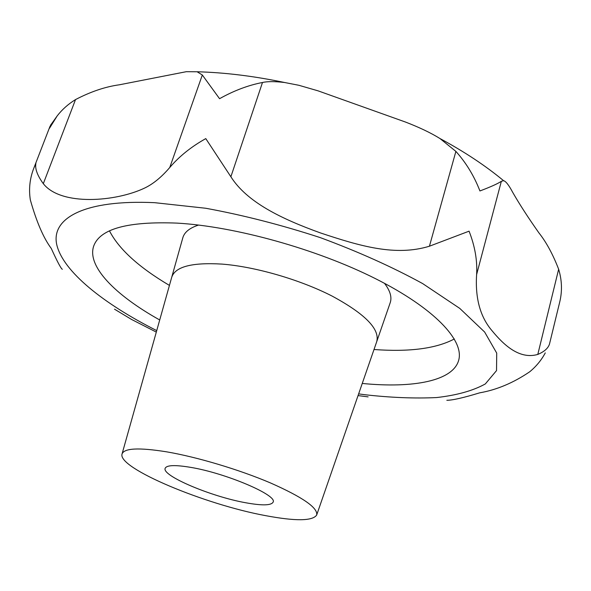 <?xml version="1.0" encoding="UTF-8"?>
<svg xmlns="http://www.w3.org/2000/svg" width="591" height="591" viewBox="0 0 591 591"><rect width="100%" height="100%" fill="white"/><g stroke="black" fill="none" stroke-linecap="round" stroke-linejoin="round"><path stroke-width="0.89" d="M51.188 124.169L49.481 128.291L57.275 115.784C62.24 109.409 68.32 104.009 75.53 99.576C90.778 91.627 105.427 86.692 119.456 84.779L186.305 71.696L197.113 71.762L202.321 74.991L219.556 98.697C233.918 90.652 248.227 85.252 262.485 82.489C267.479 81.344 274.837 81.351 284.559 82.496L298.906 85.296L318.113 90.859L405.492 122.049C419.484 127.442 430.979 132.938 439.977 138.545L455.89 151.399C466.114 162.791 474.13 175.978 479.929 190.959C490.855 186.822 497.999 183.594 501.353 181.274L503.598 180.691C505.8 181.201 508.829 185.072 512.678 192.304C519.341 203.976 528.073 217.495 538.889 232.839C546.261 242.096 552.851 254.226 558.65 269.23C562.011 280.37 562.351 291.378 559.67 302.245L549.482 344.073C548.123 348.291 544.23 351.741 537.795 354.423C519.053 359.889 503.118 344.154 492.185 330.901C480.276 317.123 475.09 298.344 476.612 274.586C477.462 260.683 474.95 246.218 469.069 231.17L429.435 246.211C395.475 256.612 360.133 246.122 320.691 233.009C280.725 218.64 246.868 202.004 230.874 176.761L205.779 138.604C191.285 146.708 179.28 156.342 169.765 167.489C161.55 177.093 153.246 183.912 144.854 187.953C115.88 201.893 60.939 206.207 43.313 183.675C37.351 175.512 34.876 168.76 35.881 163.419L33.783 168.265C29.801 178.497 28.649 189.054 30.333 199.921C36.546 221.898 43.52 238.07 51.254 248.427C57.283 261.643 60.976 268.595 62.328 269.297M446.84 400.299L446.848 400.299C452.58 400.255 463.521 397.773 479.67 392.838C496.795 389.846 513.498 382.813 529.765 371.739C536.266 366.368 541.437 360.082 545.279 352.886M245.546 502.727C211.098 496.595 161.542 475.703 165.17 468.294C166.64 465.08 175.143 464.77 190.664 467.363C225.947 473.162 277.674 495.288 273.123 502.121C271.269 505.541 262.079 505.741 245.546 502.727M159.718 319.975C115.075 295.072 86.441 266.083 93.806 245.767C100.197 228.754 127.937 221.204 177.012 223.11C235.07 226.39 316.547 249.025 375.381 278.612C434.341 308.243 464.275 340.372 458.719 360.126C453.179 381.01 413.116 388.472 362.246 383.448M265.581 515.64C204.693 504.492 117.506 468.153 122.027 454.073C123.984 448.141 138.826 447.394 166.544 451.82C197.18 457.042 239.281 469.631 270.515 482.958C302.784 497.245 318.165 507.95 316.665 515.064C312.536 521.077 295.515 521.269 265.581 515.64M221.802 264.088C191.669 262.315 174.958 266.77 171.671 277.445C174.958 266.763 191.669 262.315 221.802 264.081C255.046 266.615 299.763 279.536 331.994 296.017C365.157 313.939 380.057 329.165 376.711 341.701L316.754 514.813M114.521 309.189L131.549 319.45L156.305 332.098M358.043 395.593L368.119 396.879M156.726 330.605C103.373 303.693 63.097 271.52 56.773 244.763C50.767 218.249 84.38 199.381 154.687 202.683L205.727 208.254C243.226 215.139 281.427 224.935 320.329 237.634C358.227 251.655 392.335 266.977 422.654 283.584L459.768 308.399L484.642 332.039L496.721 353.108L496.529 370.601L485.322 383.943C473.022 390.74 456.777 395.283 436.601 397.558C414.742 398.607 390.725 397.647 364.544 394.685L358.634 393.879M169.432 285.409C138.833 267.295 118.85 249.121 109.483 230.882M384.505 283.325C390.282 290.905 392.143 297.472 390.097 303.035L376.888 341.177M454.346 338.953C436.247 348.587 409.46 352.11 374 349.51M171.818 276.913L182.737 238.055C184.237 232.315 189.512 227.986 198.583 225.06M429.435 246.211L455.89 151.399M230.874 176.761L262.485 82.489M476.612 274.586L501.353 181.274M537.795 354.423L558.65 269.23M43.313 183.675L75.53 99.576M169.765 167.489L202.321 74.991M197.113 71.762C224.706 72.501 253.857 76.076 284.567 82.496M122.101 453.814L171.671 277.445M50.013 126.326L33.783 168.265M50.412 125.432L57.275 115.784M439.977 138.545C464.341 151.665 485.543 165.716 503.591 180.691"/></g></svg>
